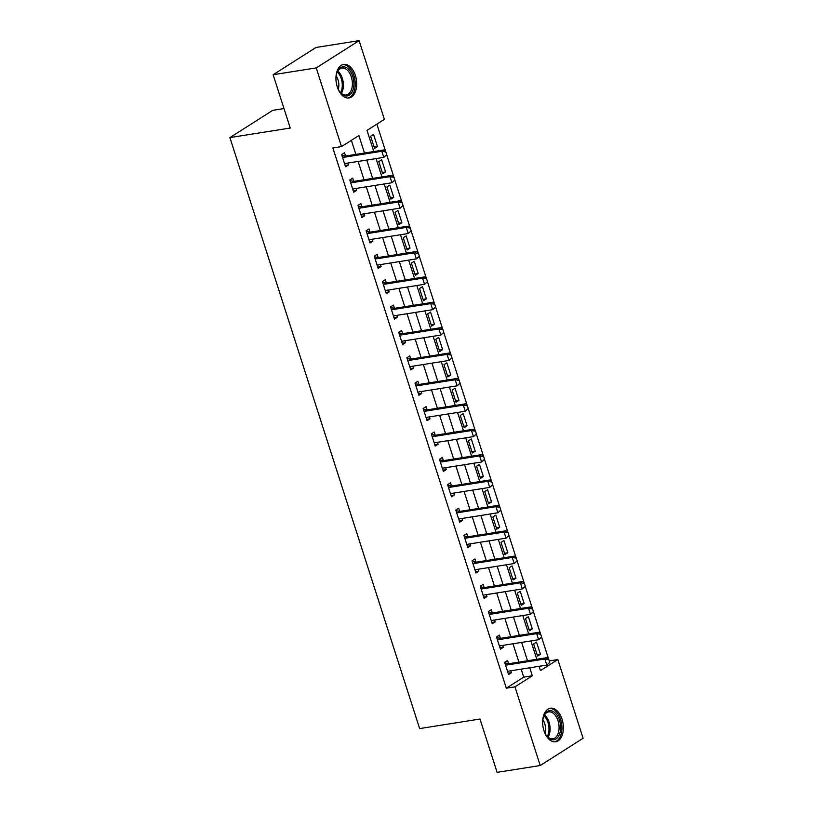 <?xml version="1.0" encoding="UTF-8"?>
<svg xmlns="http://www.w3.org/2000/svg" width="813" height="813" viewBox="0 0 813 813"><rect width="100%" height="100%" fill="white"/><g stroke="black" fill="none" stroke-linecap="round" stroke-linejoin="round"><path stroke-width="1.22" d="M543.978 730.735A16.982 10.152 -99 0 1 550.371 708.214A16.982 10.152 -99 0 1 562.057 719.241A16.982 10.152 -99 0 1 555.675 741.771A16.982 10.152 -99 0 1 543.978 730.735M337.273 86.93A16.982 10.152 -99 0 1 343.665 64.41A16.982 10.152 -99 0 1 355.362 75.446A16.982 10.152 -99 0 1 348.97 97.967A16.982 10.152 -99 0 1 337.273 86.93M283.991 108.556L272.782 110.334L229.896 137.59L419.65 728.59L479.995 719.038L497.109 772.35L540.218 765.531L514.954 686.833L532.332 675.776L529.771 667.788M229.896 137.59L290.241 128.037L273.127 74.725L316.013 47.469L359.122 40.65L384.386 119.348L366.998 130.395L373.797 151.543M548.694 659.313L541.57 637.128M540.543 633.916L533.419 611.742M532.393 608.53L525.269 586.356M524.243 583.145L517.119 560.97M516.092 557.759L508.968 535.584M507.942 532.373L500.818 510.198M499.792 506.987L492.668 484.812M491.631 481.601L484.518 459.426M483.481 456.215L476.367 434.04M475.331 430.829L468.217 408.654M467.18 405.443L460.067 383.258M459.03 380.057L451.916 357.872M450.88 354.671L443.766 332.487M442.729 329.285L435.616 307.101M434.579 303.899L427.455 281.715M426.429 278.513L419.305 256.329M418.278 253.117L411.154 230.943M410.128 227.731L403.004 205.557M401.978 202.346L394.854 180.171M393.827 176.96L386.703 154.785M385.677 151.574L376.866 124.135M549.283 660.928L557.84 659.577L583.104 738.275L540.218 765.531M539.354 667.209L541.306 665.969M370.626 136.208L374.539 148.393L377.435 146.553L373.523 134.369L370.626 136.208M378.777 161.594L382.689 173.779L385.586 171.939L381.673 159.755L378.777 161.594M386.927 186.98L390.84 199.165L393.736 197.325L389.823 185.14L386.927 186.98M395.077 212.366L398.99 224.551L401.886 222.711L397.974 210.526L395.077 212.366M403.228 237.752L407.14 249.937L410.037 248.097L406.124 235.912L403.228 237.752M411.378 263.138L415.291 275.322L418.187 273.483L414.274 261.298L411.378 263.138M419.528 288.524L423.441 300.708L426.337 298.869L422.425 286.684L419.528 288.524M427.679 313.909L431.591 326.104L434.488 324.255L430.575 312.07L427.679 313.909M435.829 339.306L439.742 351.49L442.638 349.641L438.725 337.456L435.829 339.306M443.979 364.691L447.892 376.876L450.788 375.027L446.876 362.842L443.979 364.691M452.13 390.077L456.042 402.262L458.939 400.423L455.026 388.228L452.13 390.077M460.28 415.463L464.193 427.648L467.089 425.809L463.176 413.624L460.28 415.463M468.43 440.849L472.343 453.034L475.239 451.195L471.327 439.01L468.43 440.849M476.581 466.235L480.493 478.42L483.389 476.581L479.477 464.396L476.581 466.235M484.731 491.621L488.643 503.806L491.54 501.967L487.637 489.782L484.731 491.621M492.881 517.007L496.794 529.192L499.7 527.352L495.788 515.168L492.881 517.007M501.032 542.393L504.944 554.578L507.851 552.738L503.938 540.554L501.032 542.393M509.192 567.779L513.094 579.964L516.001 578.124L512.088 565.939L509.192 567.779M517.342 593.165L521.255 605.35L524.151 603.51L520.239 591.325L517.342 593.165M525.493 618.551L529.405 630.736L532.302 628.896L528.389 616.711L525.493 618.551M533.643 643.937L537.556 656.121L540.452 654.282L536.539 642.097L533.643 643.937M364.498 153.017L358.889 135.558L341.501 146.604L332.883 147.966L506.326 688.194L523.714 677.148L521.153 669.16M518.887 662.117L513.003 643.774M510.737 636.731L504.853 618.378M502.586 611.346L496.702 592.992M494.436 585.96L488.552 567.606M486.286 560.574L480.402 542.22M478.135 535.178L472.241 516.834M469.985 509.792L464.091 491.448M461.835 484.406L455.941 466.062M453.684 459.02L447.79 440.676M445.534 433.634L439.64 415.291M437.384 408.248L431.49 389.905M429.234 382.862L423.339 364.519M421.083 357.476L415.189 339.133M412.933 332.09L407.039 313.747M404.783 306.704L398.888 288.361M396.632 281.318L390.738 262.975M388.482 255.932L382.588 237.579M380.332 230.546L374.437 212.193M372.181 205.161L366.287 186.807M364.031 179.775L358.137 161.421M355.87 154.379L351.368 140.334M345.566 155.954L344.549 152.783L341.643 154.622L345.555 166.807L348.462 164.968L347.842 163.057M353.716 181.34L352.7 178.169L349.803 180.008L353.706 192.193L356.612 190.354L355.992 188.443M361.866 206.736L360.85 203.555L357.954 205.394L361.866 217.579L364.763 215.74L364.143 213.829M370.017 232.122L369 228.941L366.104 230.78L370.017 242.965L372.913 241.126L372.293 239.215M378.167 257.508L377.151 254.327L374.254 256.166L378.167 268.351L381.063 266.512L380.443 264.601M386.317 282.894L385.301 279.713L382.405 281.552L386.317 293.737L389.214 291.897L388.594 289.987M394.468 308.279L393.451 305.099L390.555 306.938L394.468 319.133L397.364 317.283L396.744 315.373M402.618 333.665L401.602 330.485L398.705 332.334L402.618 344.519L405.514 342.669L404.894 340.759M410.768 359.051L409.752 355.87L406.856 357.72L410.768 369.905L413.665 368.055L413.045 366.145M418.919 384.437L417.902 381.256L415.006 383.106L418.919 395.291L421.815 393.451L421.195 391.531M427.069 409.823L426.053 406.652L423.156 408.492L427.069 420.677L429.965 418.837L429.355 416.917M435.219 435.209L434.203 432.038L431.307 433.878L435.219 446.063L438.116 444.223L437.506 442.302M443.37 460.595L442.353 457.424L439.457 459.264L443.37 471.449L446.266 469.609L445.656 467.688M451.52 485.981L450.504 482.81L447.607 484.65L451.52 496.834L454.416 494.995L453.806 493.074M459.68 511.367L458.654 508.196L455.758 510.036L459.67 522.22L462.567 520.381L461.957 518.46M467.831 536.753L466.804 533.582L463.908 535.421L467.821 547.606L470.717 545.767L470.107 543.856M475.981 562.139L474.955 558.968L472.058 560.807L475.971 572.992L478.867 571.153L478.257 569.242M484.131 587.535L483.105 584.354L480.209 586.193L484.121 598.378L487.017 596.539L486.408 594.628M492.282 612.921L491.255 609.74L488.359 611.579L492.272 623.764L495.168 621.925L494.558 620.014M500.432 638.307L499.406 635.126L496.509 636.965L500.422 649.15L503.318 647.311L502.708 645.4M508.582 663.693L507.556 660.512L504.66 662.351L508.572 674.536L511.468 672.697L510.859 670.786M273.127 74.725L316.237 67.906L359.122 40.65M506.326 688.194L514.954 686.833M341.501 146.604L316.237 67.906M527.515 660.756L521.621 642.402M519.365 635.36L513.47 617.016M511.214 609.974L505.32 591.63M503.064 584.588L497.17 566.244M494.904 559.202L489.02 540.858M486.753 533.816L480.869 515.472M478.603 508.43L472.719 490.087M470.453 483.044L464.569 464.701M462.302 457.658L456.418 439.315M454.152 432.272L448.268 413.929M446.002 406.886L440.118 388.543M437.851 381.5L431.967 363.157M429.701 356.114L423.817 337.761M421.551 330.728L415.667 312.375M413.4 305.342L407.506 286.989M405.25 279.957L399.356 261.603M397.1 254.56L391.205 236.217M388.949 229.175L383.055 210.831M380.799 203.789L374.905 185.445M372.649 178.403L366.754 160.059M539.07 666.325L540.452 670.623L557.84 659.577M376.053 158.586L381.947 176.939M384.203 183.972L390.098 202.325M392.354 209.358L398.248 227.711M400.504 234.744L406.398 253.097M408.654 260.14L414.549 278.483M416.805 285.526L422.699 303.869M424.955 310.912L430.849 329.255M433.105 336.297L439 354.641M441.256 361.683L447.15 380.027M449.406 387.069L455.3 405.413M457.556 412.455L463.451 430.799M465.717 437.841L471.601 456.184M473.867 463.227L479.751 481.57M482.018 488.613L487.902 506.956M490.168 513.999L496.052 532.342M498.318 539.385L504.202 557.738M506.469 564.771L512.353 583.124M514.619 590.157L520.503 608.51M522.769 615.543L528.653 633.896M530.919 640.929L536.804 659.282M523.714 677.148L532.332 675.776M345.139 165.496L348.462 164.968M374.112 147.082L377.435 146.553M537.129 654.811L540.452 654.282M528.978 629.425L532.302 628.896M520.828 604.039L524.151 603.51M512.678 578.653L516.001 578.124M504.527 553.267L507.851 552.738M496.377 527.881L499.7 527.352M488.227 502.485L491.54 501.967M480.077 477.099L483.389 476.581M471.926 451.713L475.239 451.195M463.776 426.327L467.089 425.809M455.626 400.941L458.939 400.423M447.475 375.555L450.788 375.027M439.325 350.169L442.638 349.641M431.164 324.783L434.488 324.255M423.014 299.397L426.337 298.869M414.864 274.011L418.187 273.483M406.713 248.626L410.037 248.097M398.563 223.24L401.886 222.711M390.413 197.854L393.736 197.325M382.262 172.468L385.586 171.939M353.289 190.882L356.612 190.354M361.439 216.268L364.763 215.74M369.59 241.654L372.913 241.126M377.74 267.04L381.063 266.512M385.89 292.426L389.214 291.897M394.041 317.812L397.364 317.283M402.191 343.198L405.514 342.669M410.341 368.584L413.665 368.055M418.492 393.97L421.815 393.451M426.642 419.356L429.965 418.837M434.792 444.741L438.116 444.223M442.943 470.127L446.266 469.609M451.093 495.513L454.416 494.995M459.243 520.909L462.567 520.381M467.394 546.295L470.717 545.767M475.554 571.681L478.867 571.153M483.705 597.067L487.017 596.539M491.855 622.453L495.168 621.925M500.005 647.839L503.318 647.311M508.155 673.225L511.468 672.697M386.754 154.714L385.779 151.665L386.754 154.714L383.787 157.366L345.85 163.372A2.175 1.687 -122.4 0 0 345.362 163.545L344.651 163.972M342.436 157.092L343.34 157.265A2.175 1.687 -122.4 0 0 343.889 157.275L381.825 151.269L383.919 149.948L385.779 151.665M341.846 155.242L345.423 155.933A2.175 1.687 -122.4 0 0 345.982 155.954L383.919 149.948M386.409 154.937L383.787 157.366L381.825 151.269L385.423 151.889M394.905 180.1L393.929 177.051L394.905 180.1L391.937 182.752L354.001 188.758A2.175 1.687 -122.4 0 0 353.513 188.931L352.801 189.358M350.586 182.478L351.49 182.651A2.175 1.687 -122.4 0 0 352.049 182.661L389.976 176.655L392.069 175.334L393.929 177.051M349.997 180.628L353.574 181.319A2.175 1.687 -122.4 0 0 354.133 181.34L392.069 175.334M394.559 180.323L391.937 182.752L389.976 176.655L393.573 177.275M403.055 205.486L402.079 202.437L403.055 205.486L400.087 208.138L362.151 214.144A2.175 1.687 -122.4 0 0 361.663 214.317L360.952 214.744M358.736 207.864L359.641 208.037A2.175 1.687 -122.4 0 0 360.2 208.047L398.126 202.041L400.22 200.72L402.079 202.437M358.147 206.014L361.724 206.705A2.175 1.687 -122.4 0 0 362.283 206.726L400.22 200.72M402.709 205.709L400.087 208.138L398.126 202.041L401.734 202.661M411.205 230.872L410.23 227.823L411.205 230.872L408.238 233.524L370.301 239.53A2.175 1.687 -122.4 0 0 369.813 239.703L369.102 240.13M366.887 233.25L367.791 233.422A2.175 1.687 -122.4 0 0 368.35 233.433L406.276 227.437L408.37 226.105L410.23 227.823M366.297 231.41L369.874 232.101A2.175 1.687 -122.4 0 0 370.433 232.112L408.37 226.105M410.86 231.095L408.238 233.524L406.276 227.437L409.884 228.047M419.356 256.258L418.38 253.209L419.356 256.258L416.388 258.91L378.452 264.916A2.175 1.687 -122.4 0 0 377.964 265.089L377.252 265.526M375.047 258.636L375.941 258.808A2.175 1.687 -122.4 0 0 376.5 258.819L414.427 252.823L416.52 251.491L418.38 253.209M374.447 256.796L378.035 257.487A2.175 1.687 -122.4 0 0 378.584 257.497L416.52 251.491M419.01 256.481L416.388 258.91L414.427 252.823L418.034 253.432M335.972 79.532A14.695 8.791 -99 0 1 336.938 72.753A14.695 8.791 -99 0 1 345.037 67.052A14.695 8.791 -99 0 1 353.919 83.952A14.695 8.791 -99 0 1 344.834 95.761A14.695 8.791 -99 0 1 339.997 92.103A14.695 8.791 -99 0 1 336.989 85.954M339.753 91.767A13.608 8.13 81 0 0 343.98 94.836A13.608 8.13 81 0 0 346.206 94.989A13.608 8.13 81 0 0 352.324 82.093A13.608 8.13 81 0 0 344.173 68.251A13.608 8.13 81 0 0 341.948 68.099A13.608 8.13 81 0 0 336.806 73.16M347.801 98.038A16.88 10.091 81 0 0 355.149 81.9A16.88 10.091 81 0 0 345.058 64.918A16.88 10.091 81 0 0 342.527 64.705M336.176 75.975A10.711 6.402 -99 0 1 338.279 89.278M542.667 723.336A14.695 8.791 -99 0 1 543.643 716.558A14.695 8.791 -99 0 1 551.458 710.775A14.695 8.791 -99 0 1 559.466 720.237A14.695 8.791 -99 0 1 557.759 737.361A14.695 8.791 -99 0 1 546.702 735.907A14.695 8.791 -99 0 1 543.816 730.186A14.695 8.791 -99 0 1 543.684 729.759M546.448 735.572A13.608 8.13 81 0 0 552.911 738.783A13.608 8.13 81 0 0 558.023 720.745A13.608 8.13 81 0 0 548.653 711.903A13.608 8.13 81 0 0 543.511 716.964M542.871 719.779A10.711 6.402 -99 0 1 544.71 723.58A10.711 6.402 -99 0 1 544.984 733.082M554.507 741.842A16.88 10.091 81 0 0 560.624 719.505A16.88 10.091 81 0 0 549.232 708.509M427.506 281.644L426.53 278.605L427.506 281.644L424.538 284.296L386.602 290.302A2.175 1.687 -122.4 0 0 386.114 290.475L385.403 290.912M383.197 284.022L384.092 284.194A2.175 1.687 -122.4 0 0 384.651 284.204L422.577 278.209L424.671 276.877L426.53 278.605M382.598 282.182L386.185 282.873A2.175 1.687 -122.4 0 0 386.734 282.883L424.671 276.877M427.16 281.867L424.538 284.296L422.577 278.209L426.185 278.818M435.656 307.029L434.681 303.991L435.656 307.029L432.689 309.682L394.752 315.688A2.175 1.687 -122.4 0 0 394.264 315.871L393.553 316.298M391.348 309.407L392.242 309.58A2.175 1.687 -122.4 0 0 392.801 309.59L430.727 303.595L432.821 302.263L434.681 303.991M390.748 307.568L394.335 308.259A2.175 1.687 -122.4 0 0 394.884 308.269L432.821 302.263M435.311 307.253L432.689 309.682L430.727 303.595L434.335 304.204M443.807 332.415L442.831 329.377L443.807 332.415L440.839 335.068L402.902 341.074A2.175 1.687 -122.4 0 0 402.415 341.257L401.703 341.684M399.498 334.793L400.392 334.966A2.175 1.687 -122.4 0 0 400.951 334.986L438.878 328.98L440.971 327.649L442.831 329.377M398.898 332.954L402.486 333.645A2.175 1.687 -122.4 0 0 403.035 333.655L440.971 327.649M443.461 332.639L440.839 335.068L438.878 328.98L442.485 329.59M451.957 357.801L450.981 354.763L451.957 357.801L448.989 360.454L411.053 366.46A2.175 1.687 -122.4 0 0 410.565 366.643L409.854 367.07M407.648 360.179L408.543 360.352A2.175 1.687 -122.4 0 0 409.102 360.372L447.038 354.366L449.122 353.035L450.981 354.763M407.049 358.34L410.636 359.031A2.175 1.687 -122.4 0 0 411.185 359.041L449.122 353.035M451.611 358.025L448.989 360.454L447.038 354.366L450.636 354.976M460.107 383.197L459.132 380.149L460.107 383.197L457.14 385.84L419.203 391.846A2.175 1.687 -122.4 0 0 418.715 392.029L418.004 392.455M415.799 385.565L416.693 385.738A2.175 1.687 -122.4 0 0 417.252 385.758L455.189 379.752L457.272 378.421L459.132 380.149M415.209 383.726L418.786 384.417A2.175 1.687 -122.4 0 0 419.335 384.427L457.272 378.421M459.762 383.411L457.14 385.84L455.189 379.752L458.786 380.372M468.258 408.583L467.282 405.535L468.258 408.583L465.29 411.236L427.353 417.232A2.175 1.687 -122.4 0 0 426.866 417.415L426.154 417.841M423.949 410.951L424.843 411.124A2.175 1.687 -122.4 0 0 425.402 411.144L463.339 405.138L465.422 403.817L467.282 405.535M423.36 409.112L426.937 409.803A2.175 1.687 -122.4 0 0 427.486 409.813L465.422 403.817M467.912 408.797L465.29 411.236L463.339 405.138L466.936 405.758M476.408 433.969L475.432 430.92L476.408 433.969L473.44 436.622L435.504 442.618A2.175 1.687 -122.4 0 0 435.016 442.8L434.305 443.227M432.099 436.337L432.994 436.52A2.175 1.687 -122.4 0 0 433.553 436.53L471.489 430.524L473.573 429.203L475.432 430.92M431.51 434.498L435.087 435.189A2.175 1.687 -122.4 0 0 435.636 435.199L473.573 429.203M476.062 434.183L473.44 436.622L471.489 430.524L475.087 431.144M484.558 459.355L483.583 456.306L484.558 459.355L481.591 462.008L443.654 468.003A2.175 1.687 -122.4 0 0 443.166 468.186L442.455 468.613M440.25 461.723L441.154 461.906A2.175 1.687 -122.4 0 0 441.703 461.916L479.64 455.91L481.723 454.589L483.583 456.306M439.66 459.884L443.237 460.575A2.175 1.687 -122.4 0 0 443.786 460.585L481.723 454.589M484.213 459.579L481.591 462.008L479.64 455.91L483.237 456.53M492.708 484.741L491.733 481.692L492.708 484.741L489.741 487.394L451.804 493.389A2.175 1.687 -122.4 0 0 451.317 493.572L450.605 493.999M448.4 487.119L449.304 487.292A2.175 1.687 -122.4 0 0 449.853 487.302L487.79 481.296L489.873 479.975L491.733 481.692M447.811 485.27L451.388 485.961A2.175 1.687 -122.4 0 0 451.937 485.971L489.873 479.975M492.363 484.965L489.741 487.394L487.79 481.296L491.387 481.916M500.859 510.127L499.883 507.078L500.859 510.127L497.891 512.779L459.965 518.785A2.175 1.687 -122.4 0 0 459.467 518.958L458.756 519.385M456.55 512.505L457.455 512.678A2.175 1.687 -122.4 0 0 458.004 512.688L495.94 506.682L498.023 505.361L499.883 507.078M455.961 510.655L459.538 511.347A2.175 1.687 -122.4 0 0 460.087 511.357L498.023 505.361M500.513 510.351L497.891 512.779L495.94 506.682L499.538 507.302M509.019 535.513L508.034 532.464L509.019 535.513L506.042 538.165L468.115 544.171A2.175 1.687 -122.4 0 0 467.617 544.344L466.916 544.771M464.701 537.891L465.605 538.064A2.175 1.687 -122.4 0 0 466.154 538.074L504.09 532.068L506.174 530.747L508.034 532.464M464.111 536.041L467.688 536.732A2.175 1.687 -122.4 0 0 468.237 536.753L506.174 530.747M508.664 535.737L506.042 538.165L504.09 532.068L507.688 532.688M517.17 560.899L516.184 557.85L517.17 560.899L514.192 563.551L476.266 569.557A2.175 1.687 -122.4 0 0 475.768 569.73L475.066 570.157M472.851 563.277L473.755 563.45A2.175 1.687 -122.4 0 0 474.304 563.46L512.241 557.454L514.324 556.133L516.184 557.85M472.262 561.427L475.839 562.118A2.175 1.687 -122.4 0 0 476.388 562.139L514.324 556.133M516.814 561.122L514.192 563.551L512.241 557.454L515.838 558.074M525.32 586.285L524.334 583.236L525.32 586.285L522.342 588.937L484.416 594.943A2.175 1.687 -122.4 0 0 483.918 595.116L483.217 595.543M481.001 588.663L481.906 588.836A2.175 1.687 -122.4 0 0 482.455 588.846L520.391 582.84L522.474 581.519L524.334 583.236M480.412 586.813L483.989 587.504A2.175 1.687 -122.4 0 0 484.538 587.525L522.474 581.519M524.964 586.508L522.342 588.937L520.391 582.84L523.989 583.46M533.47 611.671L532.485 608.622L533.47 611.671L530.493 614.323L492.566 620.329A2.175 1.687 -122.4 0 0 492.068 620.502L491.367 620.929M489.152 614.049L490.056 614.221A2.175 1.687 -122.4 0 0 490.605 614.232L528.541 608.236L530.625 606.905L532.485 608.622M488.562 612.209L492.139 612.89A2.175 1.687 -122.4 0 0 492.698 612.911L530.625 606.905M533.115 611.894L530.493 614.323L528.541 608.236L532.139 608.846M541.621 637.057L540.635 634.008L541.621 637.057L538.643 639.709L500.717 645.715A2.175 1.687 -122.4 0 0 500.219 645.888L499.517 646.325M497.302 639.435L498.206 639.607A2.175 1.687 -122.4 0 0 498.755 639.618L536.692 633.622L538.775 632.29L540.635 634.008M496.713 637.595L500.29 638.286A2.175 1.687 -122.4 0 0 500.849 638.296L538.775 632.29M541.265 637.28L538.643 639.709L536.692 633.622L540.289 634.231M549.771 662.443L548.785 659.404L549.771 662.443L546.803 665.095L508.867 671.101A2.175 1.687 -122.4 0 0 508.369 671.274L507.668 671.711M505.452 664.821L506.357 664.993A2.175 1.687 -122.4 0 0 506.906 665.004L544.842 659.008L546.925 657.676L548.785 659.404M504.863 662.981L508.44 663.672A2.175 1.687 -122.4 0 0 508.999 663.682L546.925 657.676M549.425 662.666L546.803 665.095L544.842 659.008L548.44 659.617M343.889 157.275L345.982 155.954M343.34 157.265L345.423 155.933M352.049 182.661L354.133 181.34M351.49 182.651L353.574 181.319M360.2 208.047L362.283 206.726M359.641 208.037L361.724 206.705M368.35 233.433L370.433 232.112M367.791 233.422L369.874 232.101M376.5 258.819L378.584 257.497M375.941 258.808L378.035 257.487M337.822 71.107A13.608 8.13 -99 0 1 341.348 93.404M340.586 92.702A13.16 7.866 81 0 0 337.314 72.011M544.527 714.912A13.608 8.13 -99 0 1 549.039 722.168A13.608 8.13 -99 0 1 548.053 737.198M547.291 736.507A13.16 7.866 81 0 0 547.952 722.452A13.16 7.866 81 0 0 544.009 715.816M384.651 284.204L386.734 282.883M384.092 284.194L386.185 282.873M392.801 309.59L394.884 308.269M392.242 309.58L394.335 308.259M400.951 334.986L403.035 333.655M400.392 334.966L402.486 333.645M409.102 360.372L411.185 359.041M408.543 360.352L410.636 359.031M417.252 385.758L419.335 384.427M416.693 385.738L418.786 384.417M425.402 411.144L427.486 409.813M424.843 411.124L426.937 409.803M433.553 436.53L435.636 435.199M432.994 436.52L435.087 435.189M441.703 461.916L443.786 460.585M441.154 461.906L443.237 460.575M449.853 487.302L451.937 485.971M449.304 487.292L451.388 485.961M458.004 512.688L460.087 511.357M457.455 512.678L459.538 511.347M466.154 538.074L468.237 536.753M465.605 538.064L467.688 536.732M474.304 563.46L476.388 562.139M473.755 563.45L475.839 562.118M482.455 588.846L484.538 587.525M481.906 588.836L483.989 587.504M490.605 614.232L492.698 612.911M490.056 614.221L492.139 612.89M498.755 639.618L500.849 638.296M498.206 639.607L500.29 638.286M506.906 665.004L508.999 663.682M506.357 664.993L508.44 663.672"/></g></svg>
